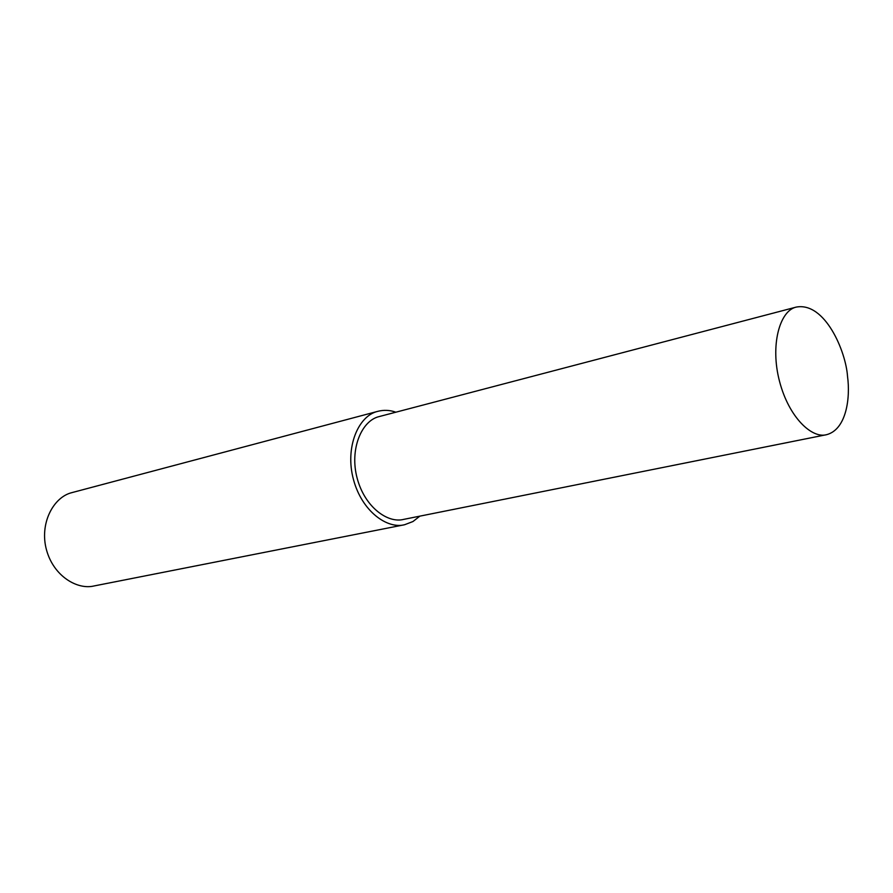 <?xml version="1.0" encoding="UTF-8"?>
<svg xmlns="http://www.w3.org/2000/svg" width="893" height="893" viewBox="0 0 893 893"><rect width="100%" height="100%" fill="white"/><g stroke="black" fill="none" stroke-linecap="round" stroke-linejoin="round"><path stroke-width="1.34" d="M395.811 412.198C389.85 410.032 383.756 409.764 377.549 411.405L71.942 492.612C53.212 497.077 39.225 523.856 46.525 550.021C53.658 576.208 77.401 590.161 94.234 585.92L404.618 524.727L412.957 521.534L419.866 516.143M377.549 411.405C358.272 415.87 344.743 447.583 353.472 479.563C362.022 511.555 387.372 529.259 404.618 524.727M796.188 307.103L379.134 416.584C361.598 420.592 349.286 449.402 357.211 478.436C364.991 507.492 388.02 523.555 403.692 519.38L826.65 434.668C846.564 429.366 850.449 397.608 847.535 376.466C845.905 351.262 824.853 301.633 796.188 307.103C779.79 310.63 769.945 345.122 779.544 381.423C789.01 417.734 812.128 438.887 826.65 434.668"/></g></svg>
